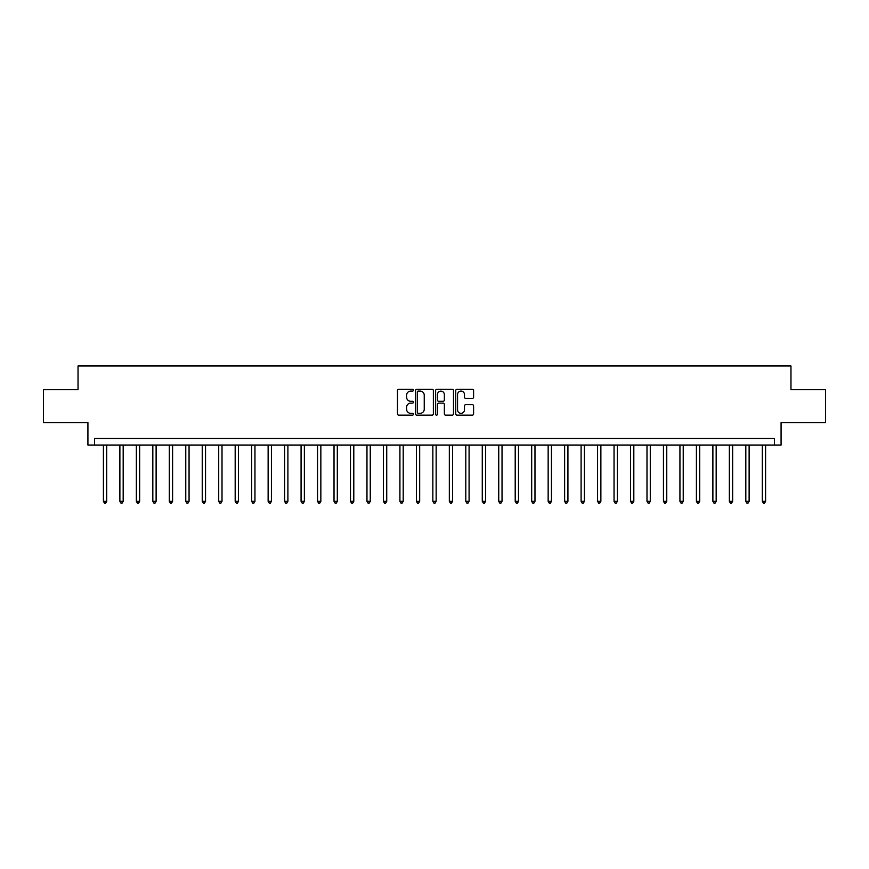 <?xml version="1.0" encoding="UTF-8"?>
<svg xmlns="http://www.w3.org/2000/svg" width="869" height="869" viewBox="0 0 869 869"><rect width="100%" height="100%" fill="white"/><g stroke="black" fill="none" stroke-linecap="round" stroke-linejoin="round"><path stroke-width="1.3" d="M413.416 390.181A0.902 0.902 0 0 0 412.514 389.279L398.762 389.279A1.293 1.293 0 0 0 397.47 390.572L397.47 413.861A1.293 1.293 0 0 0 398.762 415.154L412.514 415.154A0.902 0.902 0 0 0 413.416 414.241A0.902 0.902 0 0 0 412.514 413.34L410.733 413.34A4.139 4.139 0 0 1 406.594 409.201L406.594 407.257A4.139 4.139 0 0 1 410.733 403.118L412.514 403.118A0.902 0.902 0 0 0 413.416 402.217A0.902 0.902 0 0 0 412.514 401.304L410.733 401.304A4.139 4.139 0 0 1 406.594 397.166L406.594 395.232A4.139 4.139 0 0 1 410.733 391.093L412.514 391.093A0.902 0.902 0 0 0 413.416 390.181M472.301 398.404A1.293 1.293 0 0 0 473.594 397.1L473.594 390.572A1.293 1.293 0 0 0 472.301 389.279L457.04 389.279A1.293 1.293 0 0 0 455.747 390.572L455.747 413.861A1.293 1.293 0 0 0 457.04 415.154L472.301 415.154A1.293 1.293 0 0 0 473.594 413.861L473.594 405.964A1.293 1.293 0 0 0 472.301 404.672L465.773 404.672A1.293 1.293 0 0 0 464.481 405.964L464.481 409.875A3.465 3.465 0 0 1 461.015 413.34A3.465 3.465 0 0 1 457.561 409.875L457.561 394.548A3.465 3.465 0 0 1 461.015 391.093A3.465 3.465 0 0 1 464.481 394.548L464.481 397.1A1.293 1.293 0 0 0 465.773 398.404L472.301 398.404M774.485 445.047L781.079 445.047L781.079 422.638L825.55 422.638L825.55 389.692L790.964 389.692L790.964 365.979L78.036 365.979L78.036 389.692L43.45 389.692L43.45 422.638L87.921 422.638L87.921 445.047L774.485 445.047L774.485 438.454L94.515 438.454L94.515 445.047M433.37 390.572A1.293 1.293 0 0 0 432.078 389.279L416.816 389.279A1.293 1.293 0 0 0 415.523 390.572L415.523 413.861A1.293 1.293 0 0 0 416.816 415.154L432.078 415.154A1.293 1.293 0 0 0 433.37 413.861L433.37 390.572M436.922 389.279L452.184 389.279A1.293 1.293 0 0 1 453.477 390.572L453.477 413.861A1.293 1.293 0 0 1 452.184 415.154L445.656 415.154A1.293 1.293 0 0 1 444.363 413.861L444.363 404.411A1.293 1.293 0 0 0 443.071 403.118L438.736 403.118A1.293 1.293 0 0 0 437.444 404.411L437.444 414.241A0.902 0.902 0 0 1 436.542 415.154A0.902 0.902 0 0 1 435.63 414.241L435.63 390.572A1.293 1.293 0 0 1 436.922 389.279M418.239 391.093A0.902 0.902 0 0 0 417.326 391.995L417.326 412.438A0.902 0.902 0 0 0 418.239 413.34L420.107 413.34A4.139 4.139 0 0 0 424.246 409.201L424.246 395.232A4.139 4.139 0 0 0 420.107 391.093L418.239 391.093M444.363 394.613A3.465 3.465 0 0 0 440.898 391.159A3.465 3.465 0 0 0 437.444 394.613L437.444 400.012A1.293 1.293 0 0 0 438.736 401.304L443.071 401.304A1.293 1.293 0 0 0 444.363 400.012L444.363 394.613M103.411 445.047L103.411 501.315L106.702 501.315L106.702 445.047M106.702 501.315L105.714 503.021L104.399 503.021L103.411 501.315M119.879 445.047L119.879 501.315L123.181 501.315L123.181 445.047M123.181 501.315L122.192 503.021L120.867 503.021L119.879 501.315M136.357 445.047L136.357 501.315L139.648 501.315L139.648 445.047M139.648 501.315L138.66 503.021L137.345 503.021L136.357 501.315M152.825 445.047L152.825 501.315L156.116 501.315L156.116 445.047M156.116 501.315L155.127 503.021L153.813 503.021L152.825 501.315M169.303 445.047L169.303 501.315L172.594 501.315L172.594 445.047M172.594 501.315L171.606 503.021L170.281 503.021L169.303 501.315M185.77 445.047L185.77 501.315L189.062 501.315L189.062 445.047M189.062 501.315L188.073 503.021L186.759 503.021L185.77 501.315M202.238 445.047L202.238 501.315L205.54 501.315L205.54 445.047M205.54 501.315L204.552 503.021L203.227 503.021L202.238 501.315M218.716 445.047L218.716 501.315L222.008 501.315L222.008 445.047M222.008 501.315L221.019 503.021L219.705 503.021L218.716 501.315M235.184 445.047L235.184 501.315L238.486 501.315L238.486 445.047M238.486 501.315L237.498 503.021L236.172 503.021L235.184 501.315M251.662 445.047L251.662 501.315L254.954 501.315L254.954 445.047M254.954 501.315L253.965 503.021L252.651 503.021L251.662 501.315M268.13 445.047L268.13 501.315L271.421 501.315L271.421 445.047M271.421 501.315L270.433 503.021L269.118 503.021L268.13 501.315M284.608 445.047L284.608 501.315L287.9 501.315L287.9 445.047M287.9 501.315L286.911 503.021L285.586 503.021L284.608 501.315M301.076 445.047L301.076 501.315L304.367 501.315L304.367 445.047M304.367 501.315L303.379 503.021L302.064 503.021L301.076 501.315M317.543 445.047L317.543 501.315L320.846 501.315L320.846 445.047M320.846 501.315L319.857 503.021L318.532 503.021L317.543 501.315M334.022 445.047L334.022 501.315L337.313 501.315L337.313 445.047M337.313 501.315L336.325 503.021L335.01 503.021L334.022 501.315M350.489 445.047L350.489 501.315L353.792 501.315L353.792 445.047M353.792 501.315L352.803 503.021L351.478 503.021L350.489 501.315M366.968 445.047L366.968 501.315L370.259 501.315L370.259 445.047M370.259 501.315L369.271 503.021L367.956 503.021L366.968 501.315M383.435 445.047L383.435 501.315L386.727 501.315L386.727 445.047M386.727 501.315L385.738 503.021L384.424 503.021L383.435 501.315M399.914 445.047L399.914 501.315L403.205 501.315L403.205 445.047M403.205 501.315L402.217 503.021L400.891 503.021L399.914 501.315M416.381 445.047L416.381 501.315L419.673 501.315L419.673 445.047M419.673 501.315L418.684 503.021L417.37 503.021L416.381 501.315M432.849 445.047L432.849 501.315L436.151 501.315L436.151 445.047M436.151 501.315L435.163 503.021L433.837 503.021L432.849 501.315M449.327 445.047L449.327 501.315L452.619 501.315L452.619 445.047M452.619 501.315L451.63 503.021L450.316 503.021L449.327 501.315M465.795 445.047L465.795 501.315L469.086 501.315L469.086 445.047M469.086 501.315L468.109 503.021L466.783 503.021L465.795 501.315M482.273 445.047L482.273 501.315L485.565 501.315L485.565 445.047M485.565 501.315L484.576 503.021L483.262 503.021L482.273 501.315M498.741 445.047L498.741 501.315L502.032 501.315L502.032 445.047M502.032 501.315L501.044 503.021L499.729 503.021L498.741 501.315M515.208 445.047L515.208 501.315L518.511 501.315L518.511 445.047M518.511 501.315L517.522 503.021L516.197 503.021L515.208 501.315M531.687 445.047L531.687 501.315L534.978 501.315L534.978 445.047M534.978 501.315L533.99 503.021L532.675 503.021L531.687 501.315M548.154 445.047L548.154 501.315L551.457 501.315L551.457 445.047M551.457 501.315L550.468 503.021L549.143 503.021L548.154 501.315M564.633 445.047L564.633 501.315L567.924 501.315L567.924 445.047M567.924 501.315L566.936 503.021L565.621 503.021L564.633 501.315M581.1 445.047L581.1 501.315L584.392 501.315L584.392 445.047M584.392 501.315L583.414 503.021L582.089 503.021L581.1 501.315M597.579 445.047L597.579 501.315L600.87 501.315L600.87 445.047M600.87 501.315L599.882 503.021L598.567 503.021L597.579 501.315M614.046 445.047L614.046 501.315L617.338 501.315L617.338 445.047M617.338 501.315L616.349 503.021L615.035 503.021L614.046 501.315M630.514 445.047L630.514 501.315L633.816 501.315L633.816 445.047M633.816 501.315L632.828 503.021L631.502 503.021L630.514 501.315M646.992 445.047L646.992 501.315L650.284 501.315L650.284 445.047M650.284 501.315L649.295 503.021L647.981 503.021L646.992 501.315M663.46 445.047L663.46 501.315L666.762 501.315L666.762 445.047M666.762 501.315L665.773 503.021L664.448 503.021L663.46 501.315M679.938 445.047L679.938 501.315L683.23 501.315L683.23 445.047M683.23 501.315L682.241 503.021L680.927 503.021L679.938 501.315M696.406 445.047L696.406 501.315L699.697 501.315L699.697 445.047M699.697 501.315L698.719 503.021L697.394 503.021L696.406 501.315M712.884 445.047L712.884 501.315L716.175 501.315L716.175 445.047M716.175 501.315L715.187 503.021L713.873 503.021L712.884 501.315M729.352 445.047L729.352 501.315L732.643 501.315L732.643 445.047M732.643 501.315L731.655 503.021L730.34 503.021L729.352 501.315M745.819 445.047L745.819 501.315L749.121 501.315L749.121 445.047M749.121 501.315L748.133 503.021L746.808 503.021L745.819 501.315M762.298 445.047L762.298 501.315L765.589 501.315L765.589 445.047M765.589 501.315L764.601 503.021L763.286 503.021L762.298 501.315"/></g></svg>
